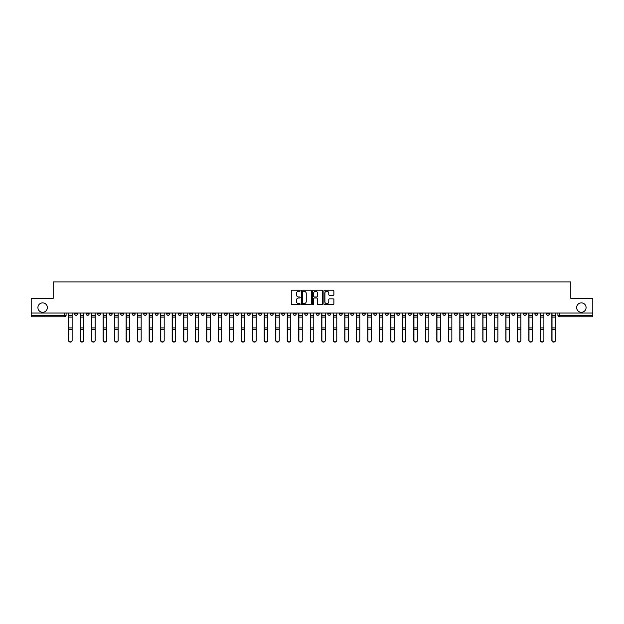 <?xml version="1.0" encoding="UTF-8"?>
<svg xmlns="http://www.w3.org/2000/svg" width="624" height="624" viewBox="0 0 624 624"><rect width="100%" height="100%" fill="white"/><g stroke="black" fill="none" stroke-linecap="round" stroke-linejoin="round"><path stroke-width="0.94" d="M300.199 290.737A0.507 0.507 0 0 0 299.692 290.23L292.001 290.23A0.725 0.725 0 0 0 291.275 290.956L291.275 303.989A0.725 0.725 0 0 0 292.001 304.707L299.692 304.707A0.507 0.507 0 0 0 300.199 304.2A0.507 0.507 0 0 0 299.692 303.693L298.693 303.693A2.317 2.317 0 0 1 296.377 301.376L296.377 300.292A2.317 2.317 0 0 1 298.693 297.976L299.692 297.976A0.507 0.507 0 0 0 300.199 297.469A0.507 0.507 0 0 0 299.692 296.962L298.693 296.962A2.317 2.317 0 0 1 296.377 294.645L296.377 293.561A2.317 2.317 0 0 1 298.693 291.244L299.692 291.244A0.507 0.507 0 0 0 300.199 290.737M576.646 307.577A4.719 4.719 0 0 0 581.365 312.296A4.719 4.719 0 0 0 586.084 307.577A4.719 4.719 0 0 0 581.365 302.858A4.719 4.719 0 0 0 576.646 307.577M37.916 307.577A4.719 4.719 0 0 0 42.635 312.296A4.719 4.719 0 0 0 47.354 307.577A4.719 4.719 0 0 0 42.635 302.858A4.719 4.719 0 0 0 37.916 307.577M454.358 313.03L454.358 313.849L457.306 313.849A1.474 1.474 0 0 1 455.832 315.323A1.474 1.474 0 0 1 454.358 313.849L454.358 313.03M385.32 313.03L385.32 313.849L388.268 313.849A1.474 1.474 0 0 1 386.794 315.323A1.474 1.474 0 0 1 385.32 313.849L385.32 313.03M373.807 313.03L373.807 313.849L376.763 313.849A1.474 1.474 0 0 1 375.281 315.323A1.474 1.474 0 0 1 373.807 313.849L373.807 313.03M304.769 313.03L304.769 313.849L307.726 313.849A1.474 1.474 0 0 1 306.244 315.323A1.474 1.474 0 0 1 304.769 313.849L304.769 313.03M293.264 313.03L293.264 313.849L296.213 313.849A1.474 1.474 0 0 1 294.739 315.323A1.474 1.474 0 0 1 293.264 313.849L293.264 313.03M281.759 313.03L281.759 313.849L284.708 313.849A1.474 1.474 0 0 1 283.234 315.323A1.474 1.474 0 0 1 281.759 313.849L281.759 313.03M258.749 313.03L258.749 313.849L261.698 313.849A1.474 1.474 0 0 1 260.224 315.323A1.474 1.474 0 0 1 258.749 313.849L258.749 313.03M235.732 313.849L235.732 313.03L235.732 313.849A1.474 1.474 0 0 0 237.206 315.323A1.474 1.474 0 0 1 235.732 313.849L238.68 313.849A1.474 1.474 0 0 1 237.206 315.323A1.474 1.474 0 0 0 238.68 313.849L238.68 313.03L238.68 313.849M224.227 313.849L224.227 313.03L224.227 313.849A1.474 1.474 0 0 0 225.701 315.323A1.474 1.474 0 0 1 224.227 313.849L227.175 313.849A1.474 1.474 0 0 1 225.701 315.323M212.722 313.849L212.722 313.03L212.722 313.849A1.474 1.474 0 0 0 214.196 315.323A1.474 1.474 0 0 1 212.722 313.849L215.67 313.849A1.474 1.474 0 0 1 214.196 315.323A1.474 1.474 0 0 0 215.67 313.849L215.67 313.03L215.67 313.849M201.217 313.03L201.217 313.849L204.165 313.849A1.474 1.474 0 0 1 202.691 315.323A1.474 1.474 0 0 1 201.217 313.849L201.217 313.03M189.712 313.03L189.712 313.849L192.66 313.849A1.474 1.474 0 0 1 191.186 315.323A1.474 1.474 0 0 1 189.712 313.849L189.712 313.03M178.199 313.03L178.199 313.849L181.155 313.849A1.474 1.474 0 0 1 179.673 315.323A1.474 1.474 0 0 1 178.199 313.849L178.199 313.03M166.694 313.849L166.694 313.03L166.694 313.849A1.474 1.474 0 0 0 168.168 315.323A1.474 1.474 0 0 1 166.694 313.849L169.642 313.849A1.474 1.474 0 0 1 168.168 315.323M143.684 313.849L143.684 313.03L143.684 313.849A1.474 1.474 0 0 0 145.158 315.323A1.474 1.474 0 0 1 143.684 313.849L146.632 313.849A1.474 1.474 0 0 1 145.158 315.323A1.474 1.474 0 0 0 146.632 313.849L146.632 313.03L146.632 313.849M132.179 313.849L132.179 313.03L132.179 313.849A1.474 1.474 0 0 0 133.653 315.323A1.474 1.474 0 0 1 132.179 313.849L135.127 313.849A1.474 1.474 0 0 1 133.653 315.323A1.474 1.474 0 0 0 135.127 313.849L135.127 313.03L135.127 313.849M120.666 313.849L120.666 313.03L120.666 313.849A1.474 1.474 0 0 0 122.148 315.323A1.474 1.474 0 0 1 120.666 313.849L123.622 313.849A1.474 1.474 0 0 1 122.148 315.323A1.474 1.474 0 0 0 123.622 313.849L123.622 313.03L123.622 313.849M109.161 313.849L109.161 313.03L109.161 313.849A1.474 1.474 0 0 0 110.635 315.323A1.474 1.474 0 0 1 109.161 313.849L112.117 313.849A1.474 1.474 0 0 1 110.635 315.323M97.656 313.849L97.656 313.03L97.656 313.849A1.474 1.474 0 0 0 99.13 315.323A1.474 1.474 0 0 1 97.656 313.849L100.604 313.849A1.474 1.474 0 0 1 99.13 315.323A1.474 1.474 0 0 0 100.604 313.849L100.604 313.03L100.604 313.849M86.151 313.849L86.151 313.03L86.151 313.849A1.474 1.474 0 0 0 87.625 315.323A1.474 1.474 0 0 1 86.151 313.849L89.099 313.849A1.474 1.474 0 0 1 87.625 315.323A1.474 1.474 0 0 0 89.099 313.849L89.099 313.03L89.099 313.849M333.161 295.331A0.725 0.725 0 0 0 333.879 294.614L333.879 290.956A0.725 0.725 0 0 0 333.161 290.23L324.613 290.23A0.725 0.725 0 0 0 323.895 290.956L323.895 303.989A0.725 0.725 0 0 0 324.613 304.707L333.161 304.707A0.725 0.725 0 0 0 333.879 303.989L333.879 299.567A0.725 0.725 0 0 0 333.161 298.849L329.503 298.849A0.725 0.725 0 0 0 328.778 299.567L328.778 301.759A1.934 1.934 0 0 1 326.843 303.693A1.934 1.934 0 0 1 324.909 301.759L324.909 293.179A1.934 1.934 0 0 1 326.843 291.244A1.934 1.934 0 0 1 328.778 293.179L328.778 294.614A0.725 0.725 0 0 0 329.503 295.331L333.161 295.331M31.2 313.03L31.2 298.358L53.18 298.358L53.18 281.908L570.82 281.908L570.82 298.358L592.8 298.358L592.8 313.03L31.2 313.03L31.2 315.323L66.089 315.323L66.089 313.03L66.089 315.323A1.474 1.474 0 0 1 64.615 316.797L31.2 316.797L31.2 315.323M311.368 290.956A0.725 0.725 0 0 0 310.643 290.23L302.102 290.23A0.725 0.725 0 0 0 301.376 290.956L301.376 303.989A0.725 0.725 0 0 0 302.102 304.707L310.643 304.707A0.725 0.725 0 0 0 311.368 303.989L311.368 290.956M313.357 290.23L321.898 290.23A0.725 0.725 0 0 1 322.624 290.956L322.624 303.989A0.725 0.725 0 0 1 321.898 304.707L318.248 304.707A0.725 0.725 0 0 1 317.522 303.989L317.522 298.701A0.725 0.725 0 0 0 316.797 297.976L314.371 297.976A0.725 0.725 0 0 0 313.646 298.701L313.646 304.2A0.507 0.507 0 0 1 313.139 304.707A0.507 0.507 0 0 1 312.632 304.2L312.632 290.956A0.725 0.725 0 0 1 313.357 290.23M557.911 313.03L557.911 315.323L592.8 315.323L592.8 316.797L559.385 316.797A1.474 1.474 0 0 1 557.911 315.323M592.8 313.03L592.8 315.323M549.354 313.03L549.354 313.849A1.474 1.474 0 0 1 547.88 315.323A1.474 1.474 0 0 1 546.406 313.849A1.474 1.474 0 0 0 547.88 315.323A1.474 1.474 0 0 0 549.354 313.849L546.406 313.849L546.406 313.03M537.849 313.03L537.849 313.849A1.474 1.474 0 0 1 536.375 315.323A1.474 1.474 0 0 1 534.901 313.849L537.849 313.849M534.901 313.03L534.901 313.849M526.344 313.03L526.344 313.849A1.474 1.474 0 0 1 524.87 315.323A1.474 1.474 0 0 1 523.396 313.849L526.344 313.849M523.396 313.03L523.396 313.849M514.839 313.849L514.839 313.03L514.839 313.849A1.474 1.474 0 0 1 513.365 315.323A1.474 1.474 0 0 1 511.883 313.849L514.839 313.849A1.474 1.474 0 0 1 513.365 315.323M511.883 313.03L511.883 313.849M503.334 313.03L503.334 313.849A1.474 1.474 0 0 1 501.852 315.323A1.474 1.474 0 0 1 500.378 313.849A1.474 1.474 0 0 0 501.852 315.323M500.378 313.03L500.378 313.849L503.334 313.849M491.821 313.03L491.821 313.849A1.474 1.474 0 0 1 490.347 315.323A1.474 1.474 0 0 1 488.873 313.849L491.821 313.849A1.474 1.474 0 0 1 490.347 315.323M488.873 313.03L488.873 313.849M480.316 313.03L480.316 313.849A1.474 1.474 0 0 1 478.842 315.323A1.474 1.474 0 0 1 477.368 313.849A1.474 1.474 0 0 0 478.842 315.323M477.368 313.03L477.368 313.849L480.316 313.849M468.811 313.03L468.811 313.849A1.474 1.474 0 0 1 467.337 315.323A1.474 1.474 0 0 1 465.863 313.849L468.811 313.849M465.863 313.03L465.863 313.849M457.306 313.03L457.306 313.849A1.474 1.474 0 0 1 455.832 315.323M445.801 313.03L445.801 313.849A1.474 1.474 0 0 1 444.327 315.323A1.474 1.474 0 0 1 442.845 313.849L445.801 313.849M442.845 313.03L442.845 313.849M434.288 313.03L434.288 313.849A1.474 1.474 0 0 1 432.814 315.323A1.474 1.474 0 0 1 431.34 313.849L434.288 313.849M431.34 313.03L431.34 313.849M422.783 313.03L422.783 313.849A1.474 1.474 0 0 1 421.309 315.323A1.474 1.474 0 0 1 419.835 313.849A1.474 1.474 0 0 0 421.309 315.323M419.835 313.03L419.835 313.849L422.783 313.849M411.278 313.03L411.278 313.849A1.474 1.474 0 0 1 409.804 315.323A1.474 1.474 0 0 1 408.33 313.849L411.278 313.849M408.33 313.03L408.33 313.849M399.773 313.03L399.773 313.849A1.474 1.474 0 0 1 398.299 315.323A1.474 1.474 0 0 1 396.825 313.849L399.773 313.849M396.825 313.03L396.825 313.849M388.268 313.03L388.268 313.849M376.763 313.03L376.763 313.849L376.763 313.03M365.251 313.03L365.251 313.849A1.474 1.474 0 0 1 363.776 315.323A1.474 1.474 0 0 1 362.302 313.849L365.251 313.849M362.302 313.03L362.302 313.849M353.746 313.03L353.746 313.849A1.474 1.474 0 0 1 352.271 315.323A1.474 1.474 0 0 1 350.797 313.849L353.746 313.849M350.797 313.03L350.797 313.849M342.241 313.03L342.241 313.849A1.474 1.474 0 0 1 340.766 315.323A1.474 1.474 0 0 1 339.292 313.849L342.241 313.849M339.292 313.03L339.292 313.849M330.736 313.03L330.736 313.849A1.474 1.474 0 0 1 329.261 315.323A1.474 1.474 0 0 1 327.787 313.849L330.736 313.849M327.787 313.03L327.787 313.849M319.231 313.03L319.231 313.849A1.474 1.474 0 0 1 317.756 315.323A1.474 1.474 0 0 1 316.274 313.849L319.231 313.849M316.274 313.03L316.274 313.849M307.726 313.03L307.726 313.849A1.474 1.474 0 0 1 306.244 315.323M296.213 313.03L296.213 313.849M284.708 313.849L284.708 313.03L284.708 313.849A1.474 1.474 0 0 1 283.234 315.323M273.203 313.03L273.203 313.849A1.474 1.474 0 0 1 271.729 315.323A1.474 1.474 0 0 1 270.254 313.849A1.474 1.474 0 0 0 271.729 315.323A1.474 1.474 0 0 0 273.203 313.849L270.254 313.849L270.254 313.03M261.698 313.849L261.698 313.03L261.698 313.849A1.474 1.474 0 0 1 260.224 315.323M250.193 313.03L250.193 313.849A1.474 1.474 0 0 1 248.719 315.323A1.474 1.474 0 0 1 247.237 313.849A1.474 1.474 0 0 0 248.719 315.323M247.237 313.03L247.237 313.849L250.193 313.849M227.175 313.03L227.175 313.849L227.175 313.03M204.165 313.849L204.165 313.03L204.165 313.849A1.474 1.474 0 0 1 202.691 315.323M192.66 313.849L192.66 313.03L192.66 313.849A1.474 1.474 0 0 1 191.186 315.323M181.155 313.849L181.155 313.03L181.155 313.849A1.474 1.474 0 0 1 179.673 315.323M169.642 313.03L169.642 313.849L169.642 313.03M158.137 313.849L158.137 313.03L158.137 313.849A1.474 1.474 0 0 1 156.663 315.323A1.474 1.474 0 0 1 155.189 313.849L158.137 313.849A1.474 1.474 0 0 1 156.663 315.323M155.189 313.03L155.189 313.849M112.117 313.03L112.117 313.849L112.117 313.03M77.594 313.03L77.594 313.849A1.474 1.474 0 0 1 76.12 315.323A1.474 1.474 0 0 1 74.646 313.849A1.474 1.474 0 0 0 76.12 315.323A1.474 1.474 0 0 0 77.594 313.849L77.594 313.03M74.646 313.03L74.646 313.849L77.594 313.849M64.615 313.03L64.615 316.797A1.474 1.474 0 0 0 66.089 315.323M302.897 291.244A0.507 0.507 0 0 0 302.39 291.751L302.39 303.186A0.507 0.507 0 0 0 302.897 303.693L303.943 303.693A2.317 2.317 0 0 0 306.259 301.376L306.259 293.561A2.317 2.317 0 0 0 303.943 291.244L302.897 291.244M317.522 293.218A1.934 1.934 0 0 0 315.58 291.283A1.934 1.934 0 0 0 313.646 293.218L313.646 296.236A0.725 0.725 0 0 0 314.371 296.962L316.797 296.962A0.725 0.725 0 0 0 317.522 296.236L317.522 293.218M68.593 313.03L68.593 340.462A1.693 1.638 180 0 0 70.364 342.092M72.134 340.205L72.134 340.462A1.693 1.638 180 0 1 70.442 342.092A1.693 1.638 180 0 1 68.741 340.462L68.741 340.205A1.693 1.638 0 0 0 70.442 341.835A1.693 1.638 0 0 0 72.134 340.205L72.134 329.698L68.741 329.698L68.741 340.205M68.741 313.03L68.741 329.698M72.134 313.03L72.134 329.698M80.106 313.03L80.106 340.462A1.693 1.638 180 0 0 81.869 342.092M91.611 313.03L91.611 340.462A1.693 1.638 180 0 0 93.382 342.092M83.639 340.205L83.639 340.462A1.693 1.638 180 0 1 81.947 342.092A1.693 1.638 180 0 1 80.246 340.462L80.246 340.205A1.693 1.638 0 0 0 81.947 341.835A1.693 1.638 0 0 0 83.639 340.205L83.639 329.698L80.246 329.698L80.246 340.205M80.246 313.03L80.246 329.698M83.639 313.03L83.639 329.698M95.152 340.205L95.152 340.462A1.693 1.638 180 0 1 93.452 342.092A1.693 1.638 180 0 1 91.759 340.462L91.759 340.205A1.693 1.638 0 0 0 93.452 341.835A1.693 1.638 0 0 0 95.152 340.205L95.152 329.698L91.759 329.698L91.759 340.205M91.759 313.03L91.759 329.698M95.152 313.03L95.152 329.698M103.116 313.03L103.116 340.462A1.693 1.638 180 0 0 104.887 342.092M114.621 313.03L114.621 340.462A1.693 1.638 180 0 0 116.392 342.092M126.126 313.03L126.126 340.462A1.693 1.638 180 0 0 127.897 342.092M106.657 340.205L106.657 340.462A1.693 1.638 180 0 1 104.957 342.092A1.693 1.638 180 0 1 103.264 340.462L103.264 340.205A1.693 1.638 0 0 0 104.957 341.835A1.693 1.638 0 0 0 106.657 340.205L106.657 329.698L103.264 329.698L103.264 340.205M103.264 313.03L103.264 329.698M106.657 313.03L106.657 329.698M118.162 340.205L118.162 340.462A1.693 1.638 180 0 1 116.462 342.092A1.693 1.638 180 0 1 114.769 340.462L114.769 340.205A1.693 1.638 0 0 0 116.462 341.835A1.693 1.638 0 0 0 118.162 340.205L118.162 329.698L114.769 329.698L114.769 340.205M114.769 313.03L114.769 329.698M118.162 313.03L118.162 329.698M129.667 340.205L129.667 340.462A1.693 1.638 180 0 1 127.975 342.092A1.693 1.638 180 0 1 126.274 340.462L126.274 340.205A1.693 1.638 0 0 0 127.975 341.835A1.693 1.638 0 0 0 129.667 340.205L129.667 329.698L126.274 329.698L126.274 340.205M126.274 313.03L126.274 329.698M129.667 313.03L129.667 329.698M137.631 313.03L137.631 340.462A1.693 1.638 180 0 0 139.402 342.092M141.172 340.205L141.172 340.462A1.693 1.638 180 0 1 139.48 342.092A1.693 1.638 180 0 1 137.779 340.462L137.779 340.205A1.693 1.638 0 0 0 139.48 341.835A1.693 1.638 0 0 0 141.172 340.205L141.172 329.698L137.779 329.698L137.779 340.205M137.779 313.03L137.779 329.698M141.172 313.03L141.172 329.698M149.144 313.03L149.144 340.462A1.693 1.638 180 0 0 150.914 342.092M152.677 340.205L152.677 340.462A1.693 1.638 180 0 1 150.985 342.092A1.693 1.638 180 0 1 149.284 340.462L149.284 340.205A1.693 1.638 0 0 0 150.985 341.835A1.693 1.638 0 0 0 152.677 340.205L152.677 329.698L149.284 329.698L149.284 340.205M149.284 313.03L149.284 329.698M152.677 313.03L152.677 329.698M160.649 313.03L160.649 340.462A1.693 1.638 180 0 0 162.419 342.092M164.19 340.205L164.19 340.462A1.693 1.638 180 0 1 162.49 342.092A1.693 1.638 180 0 1 160.797 340.462L160.797 340.205A1.693 1.638 0 0 0 162.49 341.835A1.693 1.638 0 0 0 164.19 340.205L164.19 329.698L160.797 329.698L160.797 340.205M160.797 313.03L160.797 329.698M164.19 313.03L164.19 329.698M172.154 313.03L172.154 340.462A1.693 1.638 180 0 0 173.924 342.092M175.695 340.205L175.695 340.462A1.693 1.638 180 0 1 173.995 342.092A1.693 1.638 180 0 1 172.302 340.462L172.302 340.205A1.693 1.638 0 0 0 173.995 341.835A1.693 1.638 0 0 0 175.695 340.205L175.695 329.698L172.302 329.698L172.302 340.205M172.302 313.03L172.302 329.698M175.695 313.03L175.695 329.698M183.659 313.03L183.659 340.462A1.693 1.638 180 0 0 185.429 342.092M195.164 313.03L195.164 340.462A1.693 1.638 180 0 0 196.934 342.092M206.669 313.03L206.669 340.462A1.693 1.638 180 0 0 208.439 342.092M218.182 313.03L218.182 340.462A1.693 1.638 180 0 0 219.952 342.092M229.687 313.03L229.687 340.462A1.693 1.638 180 0 0 231.457 342.092M241.192 313.03L241.192 340.462A1.693 1.638 180 0 0 242.962 342.092M187.2 340.205L187.2 340.462A1.693 1.638 180 0 1 185.507 342.092A1.693 1.638 180 0 1 183.807 340.462L183.807 340.205A1.693 1.638 0 0 0 185.507 341.835A1.693 1.638 0 0 0 187.2 340.205L187.2 329.698L183.807 329.698L183.807 340.205M183.807 313.03L183.807 329.698M187.2 313.03L187.2 329.698M198.705 340.205L198.705 340.462A1.693 1.638 180 0 1 197.012 342.092A1.693 1.638 180 0 1 195.312 340.462L195.312 340.205A1.693 1.638 0 0 0 197.012 341.835A1.693 1.638 0 0 0 198.705 340.205L198.705 329.698L195.312 329.698L195.312 340.205M195.312 313.03L195.312 329.698M198.705 313.03L198.705 329.698M210.21 340.205L210.21 340.462A1.693 1.638 180 0 1 208.517 342.092A1.693 1.638 180 0 1 206.817 340.462L206.817 340.205A1.693 1.638 0 0 0 208.517 341.835A1.693 1.638 0 0 0 210.21 340.205L210.21 329.698L206.817 329.698L206.817 340.205M206.817 313.03L206.817 329.698M210.21 313.03L210.21 329.698M221.723 340.205L221.723 340.462A1.693 1.638 180 0 1 220.022 342.092A1.693 1.638 180 0 1 218.33 340.462L218.33 340.205A1.693 1.638 0 0 0 220.022 341.835A1.693 1.638 0 0 0 221.723 340.205L221.723 329.698L218.33 329.698L218.33 340.205M218.33 313.03L218.33 329.698M221.723 313.03L221.723 329.698M233.228 340.205L233.228 340.462A1.693 1.638 180 0 1 231.527 342.092A1.693 1.638 180 0 1 229.835 340.462L229.835 340.205A1.693 1.638 0 0 0 231.527 341.835A1.693 1.638 0 0 0 233.228 340.205L233.228 329.698L229.835 329.698L229.835 340.205M229.835 313.03L229.835 329.698M233.228 313.03L233.228 329.698M244.733 340.205L244.733 340.462A1.693 1.638 180 0 1 243.032 342.092A1.693 1.638 180 0 1 241.34 340.462L241.34 340.205A1.693 1.638 0 0 0 243.032 341.835A1.693 1.638 0 0 0 244.733 340.205L244.733 329.698L241.34 329.698L241.34 340.205M241.34 313.03L241.34 329.698M244.733 313.03L244.733 329.698M252.697 313.03L252.697 340.462A1.693 1.638 180 0 0 254.467 342.092M256.238 340.205L256.238 340.462A1.693 1.638 180 0 1 254.545 342.092A1.693 1.638 180 0 1 252.845 340.462L252.845 340.205A1.693 1.638 0 0 0 254.545 341.835A1.693 1.638 0 0 0 256.238 340.205L256.238 329.698L252.845 329.698L252.845 340.205M252.845 313.03L252.845 329.698M256.238 313.03L256.238 329.698M264.202 313.03L264.202 340.462A1.693 1.638 180 0 0 265.972 342.092M267.743 340.205L267.743 340.462A1.693 1.638 180 0 1 266.05 342.092A1.693 1.638 180 0 1 264.35 340.462L264.35 340.205A1.693 1.638 0 0 0 266.05 341.835A1.693 1.638 0 0 0 267.743 340.205L267.743 329.698L264.35 329.698L264.35 340.205M264.35 313.03L264.35 329.698M267.743 313.03L267.743 329.698M275.714 313.03L275.714 340.462A1.693 1.638 180 0 0 277.477 342.092M279.248 340.205L279.248 340.462A1.693 1.638 180 0 1 277.555 342.092A1.693 1.638 180 0 1 275.855 340.462L275.855 340.205A1.693 1.638 0 0 0 277.555 341.835A1.693 1.638 0 0 0 279.248 340.205L279.248 329.698L275.855 329.698L275.855 340.205M275.855 313.03L275.855 329.698M279.248 313.03L279.248 329.698M287.219 313.03L287.219 340.462A1.693 1.638 180 0 0 288.99 342.092M290.761 340.205L290.761 340.462A1.693 1.638 180 0 1 289.06 342.092A1.693 1.638 180 0 1 287.368 340.462L287.368 340.205A1.693 1.638 0 0 0 289.06 341.835A1.693 1.638 0 0 0 290.761 340.205L290.761 329.698L287.368 329.698L287.368 340.205M287.368 313.03L287.368 329.698M290.761 313.03L290.761 329.698M298.724 313.03L298.724 340.462A1.693 1.638 180 0 0 300.495 342.092M302.266 340.205L302.266 340.462A1.693 1.638 180 0 1 300.565 342.092A1.693 1.638 180 0 1 298.873 340.462L298.873 340.205A1.693 1.638 0 0 0 300.565 341.835A1.693 1.638 0 0 0 302.266 340.205L302.266 329.698L298.873 329.698L298.873 340.205M298.873 313.03L298.873 329.698M302.266 313.03L302.266 329.698M310.229 313.03L310.229 340.462A1.693 1.638 180 0 0 312 342.092M313.771 340.205L313.771 340.462A1.693 1.638 180 0 1 312.07 342.092A1.693 1.638 180 0 1 310.378 340.462L310.378 340.205A1.693 1.638 0 0 0 312.07 341.835A1.693 1.638 0 0 0 313.771 340.205L313.771 329.698L310.378 329.698L310.378 340.205M310.378 313.03L310.378 329.698M313.771 313.03L313.771 329.698M321.734 313.03L321.734 340.462A1.693 1.638 180 0 0 323.505 342.092M325.276 340.205L325.276 340.462A1.693 1.638 180 0 1 323.583 342.092A1.693 1.638 180 0 1 321.883 340.462L321.883 340.205A1.693 1.638 0 0 0 323.583 341.835A1.693 1.638 0 0 0 325.276 340.205L325.276 329.698L321.883 329.698L321.883 340.205M321.883 313.03L321.883 329.698M325.276 313.03L325.276 329.698M333.239 313.03L333.239 340.462A1.693 1.638 180 0 0 335.01 342.092M336.781 340.205L336.781 340.462A1.693 1.638 180 0 1 335.088 342.092A1.693 1.638 180 0 1 333.388 340.462L333.388 340.205A1.693 1.638 0 0 0 335.088 341.835A1.693 1.638 0 0 0 336.781 340.205L336.781 329.698L333.388 329.698L333.388 340.205M333.388 313.03L333.388 329.698M336.781 313.03L336.781 329.698M344.752 313.03L344.752 340.462A1.693 1.638 180 0 0 346.523 342.092M348.286 340.205L348.286 340.462A1.693 1.638 180 0 1 346.593 342.092A1.693 1.638 180 0 1 344.893 340.462L344.893 340.205A1.693 1.638 0 0 0 346.593 341.835A1.693 1.638 0 0 0 348.286 340.205L348.286 329.698L344.893 329.698L344.893 340.205M344.893 313.03L344.893 329.698M348.286 313.03L348.286 329.698M356.257 313.03L356.257 340.462A1.693 1.638 180 0 0 358.028 342.092M359.798 340.205L359.798 340.462A1.693 1.638 180 0 1 358.098 342.092A1.693 1.638 180 0 1 356.405 340.462L356.405 340.205A1.693 1.638 0 0 0 358.098 341.835A1.693 1.638 0 0 0 359.798 340.205L359.798 329.698L356.405 329.698L356.405 340.205M356.405 313.03L356.405 329.698M359.798 313.03L359.798 329.698M367.762 313.03L367.762 340.462A1.693 1.638 180 0 0 369.533 342.092M371.303 340.205L371.303 340.462A1.693 1.638 180 0 1 369.603 342.092A1.693 1.638 180 0 1 367.91 340.462L367.91 340.205A1.693 1.638 0 0 0 369.603 341.835A1.693 1.638 0 0 0 371.303 340.205L371.303 329.698L367.91 329.698L367.91 340.205M367.91 313.03L367.91 329.698M371.303 313.03L371.303 329.698M379.267 313.03L379.267 340.462A1.693 1.638 180 0 0 381.038 342.092M382.808 340.205L382.808 340.462A1.693 1.638 180 0 1 381.116 342.092A1.693 1.638 180 0 1 379.415 340.462L379.415 340.205A1.693 1.638 0 0 0 381.116 341.835A1.693 1.638 0 0 0 382.808 340.205L382.808 329.698L379.415 329.698L379.415 340.205M379.415 313.03L379.415 329.698M382.808 313.03L382.808 329.698M390.772 313.03L390.772 340.462A1.693 1.638 180 0 0 392.543 342.092M394.313 340.205L394.313 340.462A1.693 1.638 180 0 1 392.621 342.092A1.693 1.638 180 0 1 390.92 340.462L390.92 340.205A1.693 1.638 0 0 0 392.621 341.835A1.693 1.638 0 0 0 394.313 340.205L394.313 329.698L390.92 329.698L390.92 340.205M390.92 313.03L390.92 329.698M394.313 313.03L394.313 329.698M402.277 313.03L402.277 340.462A1.693 1.638 180 0 0 404.048 342.092M405.818 340.205L405.818 340.462A1.693 1.638 180 0 1 404.126 342.092A1.693 1.638 180 0 1 402.425 340.462L402.425 340.205A1.693 1.638 0 0 0 404.126 341.835A1.693 1.638 0 0 0 405.818 340.205L405.818 329.698L402.425 329.698L402.425 340.205M402.425 313.03L402.425 329.698M405.818 313.03L405.818 329.698M413.79 313.03L413.79 340.462A1.693 1.638 180 0 0 415.561 342.092M417.331 340.205L417.331 340.462A1.693 1.638 180 0 1 415.631 342.092A1.693 1.638 180 0 1 413.938 340.462L413.938 340.205A1.693 1.638 0 0 0 415.631 341.835A1.693 1.638 0 0 0 417.331 340.205L417.331 329.698L413.938 329.698L413.938 340.205M413.938 313.03L413.938 329.698M417.331 313.03L417.331 329.698M425.295 313.03L425.295 340.462A1.693 1.638 180 0 0 427.066 342.092M428.836 340.205L428.836 340.462A1.693 1.638 180 0 1 427.136 342.092A1.693 1.638 180 0 1 425.443 340.462L425.443 340.205A1.693 1.638 0 0 0 427.136 341.835A1.693 1.638 0 0 0 428.836 340.205L428.836 329.698L425.443 329.698L425.443 340.205M425.443 313.03L425.443 329.698M428.836 313.03L428.836 329.698M436.8 313.03L436.8 340.462A1.693 1.638 180 0 0 438.571 342.092M440.341 340.205L440.341 340.462A1.693 1.638 180 0 1 438.641 342.092A1.693 1.638 180 0 1 436.948 340.462L436.948 340.205A1.693 1.638 0 0 0 438.641 341.835A1.693 1.638 0 0 0 440.341 340.205L440.341 329.698L436.948 329.698L436.948 340.205M436.948 313.03L436.948 329.698M440.341 313.03L440.341 329.698M448.305 313.03L448.305 340.462A1.693 1.638 180 0 0 450.076 342.092M451.846 340.205L451.846 340.462A1.693 1.638 180 0 1 450.154 342.092A1.693 1.638 180 0 1 448.453 340.462L448.453 340.205A1.693 1.638 0 0 0 450.154 341.835A1.693 1.638 0 0 0 451.846 340.205L451.846 329.698L448.453 329.698L448.453 340.205M448.453 313.03L448.453 329.698M451.846 313.03L451.846 329.698M459.81 313.03L459.81 340.462A1.693 1.638 180 0 0 461.581 342.092M463.351 340.205L463.351 340.462A1.693 1.638 180 0 1 461.659 342.092A1.693 1.638 180 0 1 459.958 340.462L459.958 340.205A1.693 1.638 0 0 0 461.659 341.835A1.693 1.638 0 0 0 463.351 340.205L463.351 329.698L459.958 329.698L459.958 340.205M459.958 313.03L459.958 329.698M463.351 313.03L463.351 329.698M471.323 313.03L471.323 340.462A1.693 1.638 180 0 0 473.086 342.092M474.856 340.205L474.856 340.462A1.693 1.638 180 0 1 473.164 342.092A1.693 1.638 180 0 1 471.463 340.462L471.463 340.205A1.693 1.638 0 0 0 473.164 341.835A1.693 1.638 0 0 0 474.856 340.205L474.856 329.698L471.463 329.698L471.463 340.205M471.463 313.03L471.463 329.698M474.856 313.03L474.856 329.698M482.828 313.03L482.828 340.462A1.693 1.638 180 0 0 484.598 342.092M486.369 340.205L486.369 340.462A1.693 1.638 180 0 1 484.669 342.092A1.693 1.638 180 0 1 482.976 340.462L482.976 340.205A1.693 1.638 0 0 0 484.669 341.835A1.693 1.638 0 0 0 486.369 340.205L486.369 329.698L482.976 329.698L482.976 340.205M482.976 313.03L482.976 329.698M486.369 313.03L486.369 329.698M494.333 313.03L494.333 340.462A1.693 1.638 180 0 0 496.103 342.092M497.874 340.205L497.874 340.462A1.693 1.638 180 0 1 496.174 342.092A1.693 1.638 180 0 1 494.481 340.462L494.481 340.205A1.693 1.638 0 0 0 496.174 341.835A1.693 1.638 0 0 0 497.874 340.205L497.874 329.698L494.481 329.698L494.481 340.205M494.481 313.03L494.481 329.698M497.874 313.03L497.874 329.698M505.838 313.03L505.838 340.462A1.693 1.638 180 0 0 507.608 342.092M509.379 340.205L509.379 340.462A1.693 1.638 180 0 1 507.679 342.092A1.693 1.638 180 0 1 505.986 340.462L505.986 340.205A1.693 1.638 0 0 0 507.679 341.835A1.693 1.638 0 0 0 509.379 340.205L509.379 329.698L505.986 329.698L505.986 340.205M505.986 313.03L505.986 329.698M509.379 313.03L509.379 329.698M517.343 313.03L517.343 340.462A1.693 1.638 180 0 0 519.113 342.092M520.884 340.205L520.884 340.462A1.693 1.638 180 0 1 519.191 342.092A1.693 1.638 180 0 1 517.491 340.462L517.491 340.205A1.693 1.638 0 0 0 519.191 341.835A1.693 1.638 0 0 0 520.884 340.205L520.884 329.698L517.491 329.698L517.491 340.205M517.491 313.03L517.491 329.698M520.884 313.03L520.884 329.698M528.848 313.03L528.848 340.462A1.693 1.638 180 0 0 530.618 342.092M532.389 340.205L532.389 340.462A1.693 1.638 180 0 1 530.696 342.092A1.693 1.638 180 0 1 528.996 340.462L528.996 340.205A1.693 1.638 0 0 0 530.696 341.835A1.693 1.638 0 0 0 532.389 340.205L532.389 329.698L528.996 329.698L528.996 340.205M528.996 313.03L528.996 329.698M532.389 313.03L532.389 329.698M540.361 313.03L540.361 340.462A1.693 1.638 180 0 0 542.131 342.092M543.894 340.205L543.894 340.462A1.693 1.638 180 0 1 542.201 342.092A1.693 1.638 180 0 1 540.509 340.462L540.509 340.205A1.693 1.638 0 0 0 542.201 341.835A1.693 1.638 0 0 0 543.894 340.205L543.894 329.698L540.509 329.698L540.509 340.205M540.509 313.03L540.509 329.698M543.894 313.03L543.894 329.698M551.866 313.03L551.866 340.462A1.693 1.638 180 0 0 553.636 342.092M555.407 340.205L555.407 340.462A1.693 1.638 180 0 1 553.706 342.092A1.693 1.638 180 0 1 552.014 340.462L552.014 340.205A1.693 1.638 0 0 0 553.706 341.835A1.693 1.638 0 0 0 555.407 340.205L555.407 329.698L552.014 329.698L552.014 340.205M552.014 313.03L552.014 329.698M555.407 313.03L555.407 329.698M559.385 313.03L559.385 316.797M68.593 315.323L72.134 315.323M72.134 327.92L68.741 327.92M72.134 317.101L68.741 317.101M80.106 315.323L83.639 315.323M91.611 315.323L95.152 315.323M83.639 327.92L80.246 327.92M83.639 317.101L80.246 317.101M95.152 327.92L91.759 327.92M95.152 317.101L91.759 317.101M103.116 315.323L106.657 315.323M114.621 315.323L118.162 315.323M126.126 315.323L129.667 315.323M106.657 327.92L103.264 327.92M106.657 317.101L103.264 317.101M118.162 327.92L114.769 327.92M118.162 317.101L114.769 317.101M129.667 327.92L126.274 327.92M129.667 317.101L126.274 317.101M137.631 315.323L141.172 315.323M141.172 327.92L137.779 327.92M141.172 317.101L137.779 317.101M149.144 315.323L152.677 315.323M152.677 327.92L149.284 327.92M152.677 317.101L149.284 317.101M160.649 315.323L164.19 315.323M164.19 327.92L160.797 327.92M164.19 317.101L160.797 317.101M172.154 315.323L175.695 315.323M175.695 327.92L172.302 327.92M175.695 317.101L172.302 317.101M183.659 315.323L187.2 315.323M195.164 315.323L198.705 315.323M206.669 315.323L210.21 315.323M218.182 315.323L221.723 315.323M229.687 315.323L233.228 315.323M241.192 315.323L244.733 315.323M187.2 327.92L183.807 327.92M187.2 317.101L183.807 317.101M198.705 327.92L195.312 327.92M198.705 317.101L195.312 317.101M210.21 327.92L206.817 327.92M210.21 317.101L206.817 317.101M221.723 327.92L218.33 327.92M221.723 317.101L218.33 317.101M233.228 327.92L229.835 327.92M233.228 317.101L229.835 317.101M244.733 327.92L241.34 327.92M244.733 317.101L241.34 317.101M252.697 315.323L256.238 315.323M256.238 327.92L252.845 327.92M256.238 317.101L252.845 317.101M264.202 315.323L267.743 315.323M267.743 327.92L264.35 327.92M267.743 317.101L264.35 317.101M275.714 315.323L279.248 315.323M279.248 327.92L275.855 327.92M279.248 317.101L275.855 317.101M287.219 315.323L290.761 315.323M290.761 327.92L287.368 327.92M290.761 317.101L287.368 317.101M298.724 315.323L302.266 315.323M302.266 327.92L298.873 327.92M302.266 317.101L298.873 317.101M310.229 315.323L313.771 315.323M313.771 327.92L310.378 327.92M313.771 317.101L310.378 317.101M321.734 315.323L325.276 315.323M325.276 327.92L321.883 327.92M325.276 317.101L321.883 317.101M333.239 315.323L336.781 315.323M336.781 327.92L333.388 327.92M336.781 317.101L333.388 317.101M344.752 315.323L348.286 315.323M348.286 327.92L344.893 327.92M348.286 317.101L344.893 317.101M356.257 315.323L359.798 315.323M359.798 327.92L356.405 327.92M359.798 317.101L356.405 317.101M367.762 315.323L371.303 315.323M371.303 327.92L367.91 327.92M371.303 317.101L367.91 317.101M379.267 315.323L382.808 315.323M382.808 327.92L379.415 327.92M382.808 317.101L379.415 317.101M390.772 315.323L394.313 315.323M394.313 327.92L390.92 327.92M394.313 317.101L390.92 317.101M402.277 315.323L405.818 315.323M405.818 327.92L402.425 327.92M405.818 317.101L402.425 317.101M413.79 315.323L417.331 315.323M417.331 327.92L413.938 327.92M417.331 317.101L413.938 317.101M425.295 315.323L428.836 315.323M428.836 327.92L425.443 327.92M428.836 317.101L425.443 317.101M436.8 315.323L440.341 315.323M440.341 327.92L436.948 327.92M440.341 317.101L436.948 317.101M448.305 315.323L451.846 315.323M451.846 327.92L448.453 327.92M451.846 317.101L448.453 317.101M459.81 315.323L463.351 315.323M463.351 327.92L459.958 327.92M463.351 317.101L459.958 317.101M471.323 315.323L474.856 315.323M474.856 327.92L471.463 327.92M474.856 317.101L471.463 317.101M482.828 315.323L486.369 315.323M486.369 327.92L482.976 327.92M486.369 317.101L482.976 317.101M494.333 315.323L497.874 315.323M497.874 327.92L494.481 327.92M497.874 317.101L494.481 317.101M505.838 315.323L509.379 315.323M509.379 327.92L505.986 327.92M509.379 317.101L505.986 317.101M517.343 315.323L520.884 315.323M520.884 327.92L517.491 327.92M520.884 317.101L517.491 317.101M528.848 315.323L532.389 315.323M532.389 327.92L528.996 327.92M532.389 317.101L528.996 317.101M540.361 315.323L543.894 315.323M543.894 327.92L540.509 327.92M543.894 317.101L540.509 317.101M551.866 315.323L555.407 315.323M555.407 327.92L552.014 327.92M555.407 317.101L552.014 317.101"/></g></svg>
